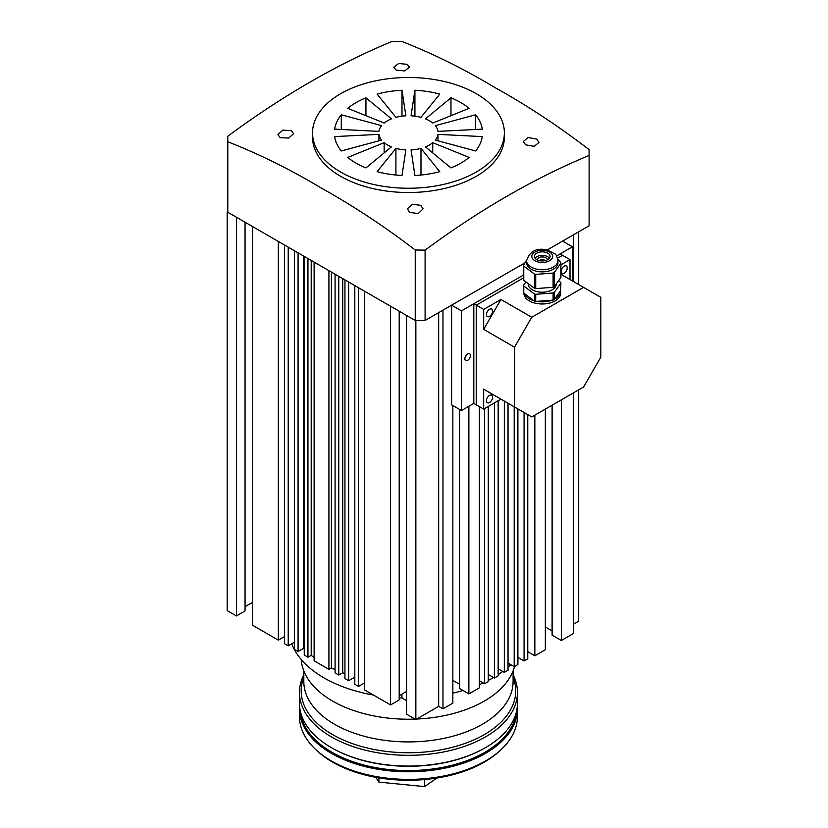<?xml version="1.0" encoding="UTF-8"?>
<svg xmlns="http://www.w3.org/2000/svg" width="828" height="828" viewBox="0 0 828 828"><rect width="100%" height="100%" fill="white"/><g stroke="black" fill="none" stroke-linecap="round" stroke-linejoin="round"><path stroke-width="1.24" d="M387.483 144.972A29.642 17.119 180 0 1 384.161 142.685L347.739 157.413A74.116 42.787 0 0 0 356.04 163.126A74.116 42.787 0 0 0 365.935 167.918L391.447 146.887A29.642 17.119 180 0 1 387.483 144.972M384.161 152.89L384.161 142.685M525.604 144.817L523.306 141.484L528.15 137.531L536.699 139.083L538.997 142.478L534.143 146.339L525.604 144.817M409.684 212.413L407.386 208.822L412.22 204.247L420.779 205.334L423.077 208.873L418.243 213.552L409.684 212.413M280.206 137.655L277.908 134.643L282.752 130.141L291.301 130.586L293.598 133.66L288.744 138.079L280.206 137.655M396.115 70.069L393.817 67.203L398.651 63.508L407.221 64.325L409.518 67.14L404.675 70.939L396.115 70.069M312.539 132.873L312.539 137.137A95.913 55.372 0 0 0 340.629 176.302A95.913 55.372 0 0 0 445.154 188.308A95.913 55.372 0 0 0 504.366 137.137L504.366 132.873A95.913 55.372 0 0 0 476.276 93.709A95.913 55.372 0 0 0 371.741 81.713A95.913 55.372 0 0 0 312.539 132.873A95.913 55.372 0 0 0 340.629 172.027A95.913 55.372 0 0 0 445.154 184.033A95.913 55.372 0 0 0 504.366 132.873M425.095 320.467L415.232 320.467L415.232 250.004C384.347 226.354 353.111 205.748 321.512 188.194C290.152 169.378 258.916 153.915 227.793 141.785L227.793 136.216C282.534 95.758 337.203 64.191 391.799 41.535L401.673 41.4C432.558 53.416 463.794 68.879 495.392 87.809C526.753 105.208 557.989 125.815 589.112 149.62L589.112 155.447C534.36 178.196 479.691 209.753 425.095 250.128L425.095 320.467L524.859 262.88L451.612 305.159L461.475 310.862L523.586 274.999L473.813 303.741L476.276 305.159L523.586 277.846L476.276 305.159L476.276 404.84L476.276 305.159L483.676 309.434L483.676 329.368L500.94 299.467L483.676 309.434M415.232 250.004L425.095 250.128M334.615 129.137L378.913 131.383A29.642 17.119 180 0 1 381.584 125.639L341.281 114.781A74.116 42.787 0 0 0 334.615 129.137M347.739 108.323L384.161 123.051A29.642 17.119 180 0 1 391.447 118.849L365.935 97.818A74.116 42.787 0 0 0 347.739 108.323M341.281 150.955L381.584 140.108A29.642 17.119 180 0 1 378.913 134.364L334.615 136.599A74.116 42.787 0 0 0 341.281 150.955M450.96 97.818L425.457 118.849A29.642 17.119 180 0 1 432.733 123.051L469.165 108.323A74.116 42.787 0 0 0 450.96 97.818L450.96 115.682M475.624 114.781L435.321 125.639A29.642 17.119 180 0 1 437.981 131.383L482.289 129.137A74.116 42.787 0 0 0 475.624 114.781L475.624 129.478M377.123 94.092L395.919 117.359A29.642 17.119 180 0 1 405.865 115.816L401.994 90.242A74.116 42.787 0 0 0 377.123 94.092M414.911 90.242L411.04 115.816A29.642 17.119 180 0 1 420.976 117.359L439.771 94.092A74.116 42.787 0 0 0 414.911 90.242L414.911 116.168M439.771 171.655L420.976 148.388A29.642 17.119 180 0 1 411.04 149.92L414.911 175.495A74.116 42.787 0 0 0 439.771 171.655M401.994 175.495L405.865 149.92A29.642 17.119 180 0 1 395.919 148.388L377.123 171.655A74.116 42.787 0 0 0 401.994 175.495M482.289 136.599L437.981 134.364A29.642 17.119 180 0 1 435.321 140.108L475.624 150.955A74.116 42.787 0 0 0 482.289 136.599M469.165 157.413L432.733 142.685A29.642 17.119 180 0 1 425.457 146.887L450.96 167.918A74.116 42.787 0 0 0 469.165 157.413M569.995 279.533L569.995 259.599L562.595 255.324L557.596 258.212L562.595 255.324L560.132 253.906L556.592 255.945L572.458 246.785L562.595 241.093L547.256 249.942L589.112 225.785L589.112 155.447M227.793 141.785L227.793 212.258L415.232 320.467M432.733 152.89L432.733 142.685M437.981 140.822L437.981 134.364M395.919 175.05L395.919 148.388M420.976 175.05L420.976 148.388M401.994 116.168L401.994 90.242M378.913 140.822L378.913 134.364M365.935 115.682L365.935 97.818M341.281 129.478L341.281 114.781M299.57 706.005A108.996 62.928 0 0 0 299.457 708.851L299.457 716.458A108.996 62.928 0 0 0 315.561 749.381A108.996 62.928 0 0 0 378.479 776.954A108.996 62.928 0 0 0 501.333 749.381A108.996 62.928 0 0 0 517.448 716.458L517.448 708.851A108.996 62.928 0 0 0 517.334 706.005M299.457 708.851A108.996 62.928 0 0 0 378.479 769.347A108.996 62.928 0 0 0 517.448 708.851M300.533 711.976A108.126 62.421 0 0 0 378.717 768.156A108.126 62.421 0 0 0 516.372 711.976M315.561 749.381L316.989 750.717A107.329 61.965 0 0 0 378.934 777.875A107.329 61.965 0 0 0 499.915 750.717L501.333 749.381M436.822 778.061L424.567 786.6L424.567 779.562M424.567 786.6L378.903 782.129L378.903 777.865M378.903 782.129L375.819 777.326M303.814 677.2A107.257 61.924 0 0 0 373.666 749.402A107.257 61.924 0 0 0 505.546 717.141A107.257 61.924 0 0 0 513.091 677.2M303.814 674.768A108.996 62.928 0 0 0 299.457 692.394A108.996 62.928 0 0 0 384.72 753.811A108.996 62.928 0 0 0 507.119 719.139A108.996 62.928 0 0 0 517.448 692.394A108.996 62.928 0 0 0 513.091 674.768M299.457 692.394L299.457 703.148A108.996 62.928 0 0 0 331.376 747.643A108.996 62.928 0 0 0 485.529 747.643A108.996 62.928 0 0 0 507.119 729.892A108.996 62.928 0 0 0 517.448 703.148L517.448 692.394M331.686 747.819A108.126 62.421 0 0 0 331.987 747.995A108.126 62.421 0 0 0 484.908 747.995A108.126 62.421 0 0 0 485.218 747.819M227.182 211.896L227.182 610.598L236.425 615.939L236.425 217.236L227.182 211.896L227.793 211.544M278.353 640.137L252.457 625.192L252.457 226.489L278.353 241.445L278.353 640.137L284.521 636.587M288.216 645.84L284.521 643.698L284.521 245.005L288.216 247.137L288.216 645.84L294.385 642.28M298.08 651.532L294.385 649.4L294.385 250.698L298.08 252.83L298.08 651.532L303.545 648.376L303.545 255.987M307.954 657.225L304.249 655.093L304.249 256.39L307.954 258.533L307.954 657.225L311.204 655.352L311.204 260.406M328.913 669.335L314.112 660.785L314.112 262.093L328.913 270.632L328.913 669.335L331.397 667.896L331.397 272.07M338.776 675.027L335.081 672.895L335.081 274.192L338.776 276.324L338.776 675.027L342.709 672.76L342.709 278.601M348.64 680.72L344.945 678.587L344.945 279.885L348.64 282.027L348.64 680.72L354.808 677.159M358.503 686.422L354.808 684.28L354.808 285.588L358.503 287.72L358.503 686.422L364.672 682.862M390.568 704.928L364.672 689.983L364.672 291.28L390.568 306.236L390.568 704.928L399.199 699.95L399.199 311.214M415.853 719.522L406.6 714.181L406.6 315.489L415.853 320.829L415.853 719.522L438.664 706.356L438.664 312.642M416.463 320.467L415.853 320.829M452.844 304.456L442.98 310.148L442.98 708.84L438.664 706.356M479.36 289.148L468.876 295.192M573.69 281.665L573.69 234.676L561.363 241.797M578.627 389.884L578.627 621.279L573.69 624.126M573.69 392.731L573.69 633.379L561.363 640.499L552.11 635.159L552.11 405.192M552.11 630.884L545.331 626.972M545.331 409.104L545.331 649.752L534.847 655.807L527.757 651.708M527.757 414.631L527.757 658.829L524.062 660.961L517.893 657.411M517.893 408.928L517.893 664.522L514.188 666.664L508.03 663.104M508.03 403.236L508.03 670.225L504.324 672.357L498.166 668.796M498.166 400.742L498.166 675.917L494.461 678.049L488.292 674.489M488.292 406.444L488.292 681.61L484.597 683.752L479.36 680.72M479.36 406.62L479.36 687.84L468.876 693.895L459.623 688.554L459.623 409.467M459.623 684.28L452.844 680.368M452.844 405.554L452.844 703.148L442.98 708.84M406.6 691.401L399.199 695.675M344.945 673.578A119.894 69.221 180 0 1 342.709 672.76M335.081 669.614A119.894 69.221 180 0 1 331.397 667.896M314.112 657.587A119.894 69.221 180 0 1 311.204 655.352M304.249 649.111A119.894 69.221 180 0 1 303.545 648.376M252.457 602.411L245.057 606.676M245.057 222.225L245.057 610.95L236.425 615.939M561.363 399.852L561.363 640.499M534.847 415.159L534.847 655.807M468.876 406.258L468.876 693.895M578.627 284.521L578.627 231.83M524.062 660.961L524.062 412.489M514.188 666.664L514.188 406.796M504.324 672.357L504.324 401.104M494.461 678.049L494.461 402.884M484.597 683.752L484.597 408.577M470.418 355.533A3.923 2.267 -60 0 1 468.7 359.487A3.923 2.267 -60 0 1 465.678 360.532A3.923 2.267 -60 0 1 464.87 358.741A3.923 2.267 -60 0 1 466.578 354.788A3.923 2.267 -60 0 1 469.6 353.742A3.923 2.267 -60 0 1 470.418 355.533M466.443 354.933A3.923 2.267 -60 0 1 465.139 357.199M473.813 303.741L473.813 403.412L461.475 410.533L451.612 404.84L451.612 305.159M461.475 410.533L461.475 310.862M572.458 246.785L572.458 280.961M473.813 403.412L483.676 409.104L500.94 399.137L483.676 389.17L483.676 409.104M489.534 316.379A4.357 2.515 -60 0 1 487.35 316.596A4.357 2.515 -60 0 1 486.678 313.098A4.357 2.515 -60 0 1 489.534 309.258A4.357 2.515 -60 0 1 491.708 309.041A4.357 2.515 -60 0 1 492.381 312.539A4.357 2.515 -60 0 1 489.534 316.379M489.534 402.522A4.357 2.515 -60 0 1 487.35 402.739A4.357 2.515 -60 0 1 486.678 399.251A4.357 2.515 -60 0 1 489.534 395.401A4.357 2.515 -60 0 1 491.708 395.184A4.357 2.515 -60 0 1 492.381 398.682A4.357 2.515 -60 0 1 489.534 402.522M564.137 273.302A4.357 2.515 -60 0 1 561.953 273.519A4.357 2.515 -60 0 1 561.291 270.021A4.357 2.515 -60 0 1 564.137 266.181A4.357 2.515 -60 0 1 566.311 265.964A4.357 2.515 -60 0 1 566.983 269.462A4.357 2.515 -60 0 1 564.137 273.302M569.995 259.599L560.908 264.846M531.762 317.269L514.499 347.17L514.499 406.972L531.762 416.939L583.554 387.038L600.817 357.137L600.817 297.335L583.554 287.368L531.762 317.269L500.94 299.467M583.554 287.368L560.908 274.285M514.499 406.972L483.676 389.17M514.499 347.17L483.676 329.368M303.814 670.897L303.814 681.506A104.638 60.413 0 0 0 334.46 724.221A104.638 60.413 0 0 0 448.497 737.324A104.638 60.413 0 0 0 513.091 681.506L513.091 670.897M301.257 659.543L301.351 660.62A107.247 61.924 0 0 0 332.608 701.088A107.247 61.924 0 0 0 415.118 719.097M416.691 719.035A107.247 61.924 0 0 0 514.519 666.478M291.735 643.811A119.46 68.972 0 0 0 323.976 677.873A119.46 68.972 0 0 0 373.459 695.054M452.844 693.139A119.46 68.972 0 0 0 462.955 690.48M479.36 684.611A119.46 68.972 0 0 0 483.169 682.924M488.292 680.409A119.46 68.972 0 0 0 493.54 677.521M498.166 674.644A119.46 68.972 0 0 0 502.751 671.446M508.03 667.202A119.46 68.972 0 0 0 510.783 664.687M399.199 697.869A119.46 68.972 0 0 0 401.953 697.973L401.953 694.081M401.953 697.973L406.6 700.654M558.558 280.723L560.732 282.348A18.744 10.826 180 0 1 560.908 283.135L560.535 290.773A18.309 10.567 180 0 1 560.556 291.28L560.556 293.412A18.309 10.567 180 0 1 535.25 303.183A18.309 10.567 180 0 1 523.938 293.412L523.938 293.215M560.556 291.28A18.309 10.567 180 0 1 554.574 299.094L554.201 299.622A18.744 10.826 180 0 1 553.114 300.098L553.114 292.977L535.716 294.302A18.744 10.826 180 0 1 534.453 294.002L523.762 285.971A18.744 10.826 180 0 1 523.586 285.184L525.935 281.903M553.114 300.098L552.152 300.171A18.309 10.567 180 0 1 536.689 301.351L535.716 301.423A18.744 10.826 180 0 1 534.453 301.123L534.453 294.002M556.199 284.014L556.199 284.159A13.952 8.052 180 0 1 536.917 291.601A13.952 8.052 180 0 1 528.295 284.159L528.295 283.683M557.948 262.797A15.691 9.067 180 0 1 536.244 271.17A15.691 9.067 180 0 1 526.556 262.797L526.556 260.665A15.691 9.067 180 0 0 536.244 269.038A15.691 9.067 180 0 0 557.948 260.665L557.948 262.797M535.033 258.17A7.845 4.533 180 0 1 545.248 255.769A7.845 4.533 180 0 1 549.461 258.17M539.245 260.582A7.845 4.533 180 0 1 534.402 256.39A7.845 4.533 180 0 1 545.248 252.209A7.845 4.533 180 0 1 550.092 256.39A7.845 4.533 180 0 1 539.245 260.582M538.883 260.489A5.227 3.022 180 0 1 544.244 260.013A5.227 3.022 180 0 1 545.611 260.489M537.02 259.775A5.227 3.022 180 0 1 544.244 257.166A5.227 3.022 180 0 1 547.474 259.775M557.865 259.474L560.732 262.435A18.744 10.826 180 0 1 560.908 263.221L554.201 272.578A18.744 10.826 180 0 1 553.114 273.064L535.716 274.389A18.744 10.826 180 0 1 535.085 274.244A18.744 10.826 180 0 1 534.453 274.089L523.762 266.047A18.744 10.826 180 0 1 523.586 265.26L526.567 260.085M535.716 274.389L535.716 288.61A18.744 10.826 180 0 1 534.453 288.31L534.453 274.089M554.201 272.578L554.201 286.798A18.744 10.826 180 0 1 553.114 287.285L553.114 273.064M554.201 286.798L560.908 277.442L560.908 263.221M523.762 266.047L523.762 280.278A18.744 10.826 180 0 1 523.586 279.491L523.586 265.26M535.716 288.61L553.114 287.285M523.762 280.278L534.453 288.31M560.908 283.135L554.201 292.501A18.744 10.826 180 0 1 553.114 292.977M535.716 294.302L535.716 301.423M554.201 292.501L554.201 299.622M523.762 285.971L523.762 293.091A18.744 10.826 180 0 1 523.586 292.305L523.586 285.184M534.453 301.123L533.853 300.678A18.309 10.567 180 0 1 524.362 293.536L523.762 293.091M533.853 300.678L524.362 293.536M560.535 290.773L554.574 299.094M552.152 300.171L536.689 301.351M546.252 250.812A10.464 6.044 180 0 1 551.914 258.709A10.464 6.044 180 0 1 538.252 261.979A10.464 6.044 180 0 1 532.58 254.082A10.464 6.044 180 0 1 546.252 250.812M484.908 747.995L485.529 747.643M331.987 747.995L331.376 747.643M557.948 260.665C556.923 256.276 555.93 254.02 554.967 253.896L547.463 249.994C536.792 247.51 529.816 251.06 526.556 260.665"/></g></svg>
